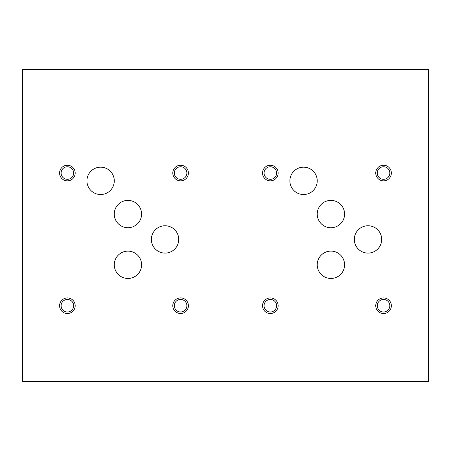 <?xml version="1.0" encoding="UTF-8"?>
<svg xmlns="http://www.w3.org/2000/svg" width="451" height="451" viewBox="0 0 451 451"><rect width="100%" height="100%" fill="white"/><g stroke="black" fill="none" stroke-linecap="round" stroke-linejoin="round"><path stroke-width="0.68" d="M428.45 381.614L428.45 69.386L22.55 69.386L22.55 381.614L428.45 381.614M114.266 214.062A13.66 13.66 0 0 1 127.926 200.402A13.66 13.66 0 0 1 141.586 214.062A13.66 13.66 0 0 1 127.926 227.721A13.66 13.66 0 0 1 114.266 214.062M114.278 264.793A13.66 13.66 0 0 1 127.943 251.134A13.66 13.66 0 0 1 141.603 264.793A13.66 13.66 0 0 1 127.943 278.453A13.66 13.66 0 0 1 114.278 264.793M317.233 214.073A13.677 13.677 0 0 1 330.91 200.396A13.677 13.677 0 0 1 344.587 214.073A13.677 13.677 0 0 1 330.91 227.749A13.677 13.677 0 0 1 317.233 214.073M354.328 239.425A13.677 13.677 0 0 1 368.005 225.748A13.677 13.677 0 0 1 381.676 239.425A13.677 13.677 0 0 1 368.005 253.101A13.677 13.677 0 0 1 354.328 239.425M151.378 239.425A13.677 13.677 0 0 1 165.055 225.748A13.677 13.677 0 0 1 178.726 239.425A13.677 13.677 0 0 1 165.055 253.101A13.677 13.677 0 0 1 151.378 239.425M86.93 180.851A13.677 13.677 0 0 1 100.607 167.174A13.677 13.677 0 0 1 114.283 180.851A13.677 13.677 0 0 1 100.607 194.528A13.677 13.677 0 0 1 86.93 180.851M289.88 180.851A13.677 13.677 0 0 1 303.557 167.174A13.677 13.677 0 0 1 317.233 180.851A13.677 13.677 0 0 1 303.557 194.528A13.677 13.677 0 0 1 289.88 180.851M317.233 264.776A13.677 13.677 0 0 1 330.91 251.106A13.677 13.677 0 0 1 344.587 264.776A13.677 13.677 0 0 1 330.91 278.453A13.677 13.677 0 0 1 317.233 264.776M377.273 305.744A6.275 6.275 0 0 0 386.687 311.179A6.275 6.275 0 0 0 386.687 300.31A6.275 6.275 0 0 0 377.273 305.744M375.745 305.744A7.808 7.808 0 0 1 383.553 297.936A7.808 7.808 0 0 1 391.355 305.744A7.808 7.808 0 0 1 383.553 313.546A7.808 7.808 0 0 1 375.745 305.744M264.06 173.043A6.275 6.275 0 0 0 273.475 178.478A6.275 6.275 0 0 0 273.475 167.609A6.275 6.275 0 0 0 264.06 173.043M262.533 173.043A7.808 7.808 0 0 1 270.335 165.241A7.808 7.808 0 0 1 278.143 173.043A7.808 7.808 0 0 1 270.335 180.851A7.808 7.808 0 0 1 262.533 173.043M174.323 305.71A6.275 6.275 0 0 0 183.737 311.145A6.275 6.275 0 0 0 183.737 300.276A6.275 6.275 0 0 0 174.323 305.71M172.795 305.71A7.808 7.808 0 0 1 180.603 297.908A7.808 7.808 0 0 1 188.405 305.71A7.808 7.808 0 0 1 180.603 313.518A7.808 7.808 0 0 1 172.795 305.71M61.111 173.043A6.275 6.275 0 0 0 70.525 178.478A6.275 6.275 0 0 0 70.525 167.609A6.275 6.275 0 0 0 61.111 173.043M59.583 173.043A7.808 7.808 0 0 1 67.385 165.241A7.808 7.808 0 0 1 75.193 173.043A7.808 7.808 0 0 1 67.385 180.851A7.808 7.808 0 0 1 59.583 173.043M174.323 173.043A6.275 6.275 0 0 0 183.737 178.478A6.275 6.275 0 0 0 183.737 167.609A6.275 6.275 0 0 0 174.323 173.043M172.795 173.043A7.808 7.808 0 0 1 180.603 165.241A7.808 7.808 0 0 1 188.405 173.043A7.808 7.808 0 0 1 180.603 180.851A7.808 7.808 0 0 1 172.795 173.043M61.111 305.744A6.275 6.275 0 0 0 70.525 311.179A6.275 6.275 0 0 0 70.525 300.31A6.275 6.275 0 0 0 61.111 305.744M59.583 305.744A7.808 7.808 0 0 1 67.385 297.936A7.808 7.808 0 0 1 75.193 305.744A7.808 7.808 0 0 1 67.385 313.546A7.808 7.808 0 0 1 59.583 305.744M377.273 173.043A6.275 6.275 0 0 0 386.687 178.478A6.275 6.275 0 0 0 386.687 167.609A6.275 6.275 0 0 0 377.273 173.043M375.745 173.043A7.808 7.808 0 0 1 383.553 165.241A7.808 7.808 0 0 1 391.355 173.043A7.808 7.808 0 0 1 383.553 180.851A7.808 7.808 0 0 1 375.745 173.043M264.06 305.744A6.275 6.275 0 0 0 273.475 311.179A6.275 6.275 0 0 0 273.475 300.31A6.275 6.275 0 0 0 264.06 305.744M262.533 305.744A7.808 7.808 0 0 1 270.335 297.936A7.808 7.808 0 0 1 278.143 305.744A7.808 7.808 0 0 1 270.335 313.546A7.808 7.808 0 0 1 262.533 305.744"/></g></svg>

